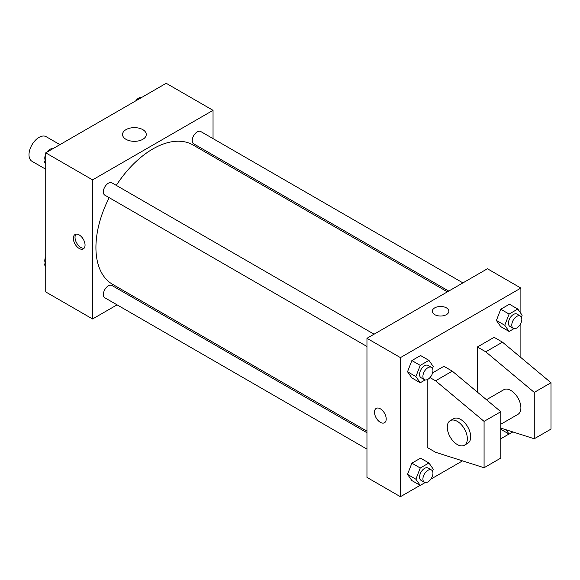 <?xml version="1.0" encoding="UTF-8"?>
<svg xmlns="http://www.w3.org/2000/svg" width="580" height="580" viewBox="0 0 580 580"><rect width="100%" height="100%" fill="white"/><g stroke="black" fill="none" stroke-linecap="round" stroke-linejoin="round"><path stroke-width="0.87" d="M59.928 144.637L46.139 136.677A14.195 8.2 120 0 0 35.199 140.483A14.195 8.2 120 0 0 29 154.766A14.195 8.2 120 0 0 31.944 161.269L45.733 169.229M117.066 304.841L92.575 318.978L45.733 291.936L45.733 152.837L166.192 83.288L213.041 110.331L213.041 138.613M132.595 295.88L131.261 296.641M109.192 197.671A80.446 46.444 120 0 0 95.925 247.5A80.446 46.444 120 0 0 112.585 284.323L366.959 431.186M447.405 291.849L193.031 144.986A80.446 46.444 120 0 0 116.29 185.375M213.041 155.005L213.041 156.542M92.575 318.978L92.575 179.88L213.041 110.331M462.934 282.888L200.796 131.544A7.098 4.096 120 0 0 195.322 133.444A7.098 4.096 120 0 0 192.226 140.585A7.098 4.096 120 0 0 193.698 143.84L448.739 291.08M366.959 432.724L111.918 285.476A7.098 4.096 120 0 0 106.452 287.375A7.098 4.096 120 0 0 103.349 294.524A7.098 4.096 120 0 0 104.821 297.772L366.959 449.116M366.959 346.492L104.821 195.148A7.098 4.096 -60 0 1 104.821 186.948A7.098 4.096 -60 0 1 111.918 182.852L374.057 334.196M92.575 179.88L45.733 152.837M126.012 139.331A11.868 6.851 180 0 1 122.532 134.48A11.868 6.851 180 0 1 134.4 127.629A11.868 6.851 180 0 1 146.269 134.48A11.868 6.851 180 0 1 138.946 140.809A11.868 6.851 180 0 1 126.012 139.331M85.05 245.086A8.28 4.778 60 0 1 83.331 248.878A8.28 4.778 60 0 1 75.052 244.093A8.28 4.778 60 0 1 75.052 234.53A8.28 4.778 60 0 1 81.432 236.749A8.28 4.778 60 0 1 85.05 245.086M84.093 248.24A8.28 4.778 60 0 1 76.741 243.121A8.28 4.778 60 0 1 75.98 234.197M420.137 485.329L400.425 496.712L366.959 477.391L366.959 338.299L487.425 268.75L520.884 288.064L520.884 313.432M509.008 434.021L500.808 438.755M462.514 460.868L430.846 479.145M520.884 323.198L520.884 357.548M446.433 314.628A8.28 4.778 180 0 1 437.407 315.665A8.28 4.778 180 0 1 432.296 311.25A8.28 4.778 180 0 1 440.575 306.472A8.28 4.778 180 0 1 448.855 311.25A8.28 4.778 180 0 1 446.433 314.628M400.425 496.712L400.425 357.613L366.959 338.299M400.425 357.613L520.884 288.064M448.855 311.25A8.28 4.778 0 0 0 440.575 306.472A8.28 4.778 0 0 0 432.296 311.25M376.21 408.4A8.28 4.778 -120 0 0 374.941 415.034A8.28 4.778 -120 0 0 380.349 422.334A8.28 4.778 60 0 1 374.934 415.034A8.28 4.778 60 0 1 376.202 408.4A8.28 4.778 60 0 1 384.489 413.185A8.28 4.778 60 0 1 384.489 422.748A8.28 4.778 60 0 1 380.349 422.334A8.28 4.778 -120 0 0 384.489 422.74M496.4 320.443L500.743 309.242L509.436 304.217L500.743 309.242L496.4 320.443L500.743 326.627L496.4 320.443L504.76 325.271L509.11 314.07L517.802 309.046L522.152 315.23L521.391 317.188M407.522 371.751L411.873 360.55L420.565 355.533L411.873 360.55L407.522 371.751L411.873 377.935L407.522 371.751L415.889 376.579L420.239 365.378L428.932 360.361L433.274 366.546L432.521 368.496M407.522 474.375L411.873 463.173L420.565 458.157L411.873 463.173L407.522 474.375L411.873 480.559L407.522 474.375L415.889 479.203L420.239 468.002L428.932 462.985L433.274 469.169L432.521 471.12M477.384 392.123L477.384 346.992L494.116 337.328L502.483 342.164L551 382.727L551 429.099L534.267 438.755L534.267 392.392L485.75 351.821L477.384 346.992M429.99 377.587L435.558 380.799L484.075 421.37L484.075 467.734L435.558 452.277L427.192 447.448L427.192 379.653M484.075 467.734L500.808 458.077L500.808 411.706L452.291 371.142L443.925 366.306L432.622 372.831M500.808 424.241L517.947 414.345A14.195 8.2 -120 0 0 517.947 397.952A14.195 8.2 -120 0 0 503.745 389.753L486.475 399.729M500.808 428.098L534.267 438.755M450.211 420.667L453.553 418.731A14.195 8.2 60 0 1 467.755 426.931A14.195 8.2 60 0 1 467.755 443.323L464.406 445.251A14.195 8.2 60 0 1 457.308 444.548A14.195 8.2 60 0 1 448.036 432.042A14.195 8.2 60 0 1 450.211 420.667A14.195 8.2 60 0 1 464.406 428.859A14.195 8.2 60 0 1 464.406 445.251M551 382.727L534.267 392.392M500.808 411.706L484.075 421.37M502.483 342.164L485.75 351.821M452.291 371.142L435.558 380.799M45.733 163.944L44.464 162.146L45.733 158.884M48.756 151.09L57.608 145.979M45.733 162.871L44.464 162.146M45.733 154.178A7.098 4.096 120 0 0 44.791 158.094A7.098 4.096 120 0 0 45.226 160.189M52.584 148.763A7.098 4.096 120 0 0 46.893 152.163M137.627 99.782L146.479 94.671M141.462 97.447A7.098 4.096 120 0 0 135.763 100.855M45.733 266.568L44.464 264.77L45.733 261.507M45.733 265.495L44.464 264.77M45.733 256.802A7.098 4.096 120 0 0 44.791 260.71A7.098 4.096 120 0 0 45.226 262.812M425.154 379.929L420.239 382.764L415.889 376.579M431.476 367.35L428.134 365.414A7.098 4.096 120 0 0 422.661 367.321A7.098 4.096 120 0 0 419.565 374.462A7.098 4.096 120 0 0 421.036 377.711L424.379 379.639A7.098 4.096 120 0 0 431.476 375.543A7.098 4.096 120 0 0 431.476 367.35A7.098 4.096 120 0 0 426.01 369.25A7.098 4.096 120 0 0 422.907 376.391A7.098 4.096 120 0 0 424.379 379.639M420.239 382.764L411.873 377.935M420.239 365.378L411.873 360.55M428.932 360.361L420.565 355.533M514.025 328.613L509.11 331.455L504.76 325.271M520.354 316.035L517.005 314.106A7.098 4.096 120 0 0 511.538 316.006A7.098 4.096 120 0 0 508.435 323.147A7.098 4.096 120 0 0 509.907 326.402L513.257 328.331A7.098 4.096 120 0 0 520.354 324.235A7.098 4.096 120 0 0 520.354 316.035A7.098 4.096 120 0 0 514.88 317.942A7.098 4.096 120 0 0 511.785 325.083A7.098 4.096 120 0 0 513.257 328.331M509.11 331.455L500.743 326.627M509.11 314.07L500.743 309.242M517.802 309.046L509.436 304.217M425.154 482.553L420.239 485.387L415.889 479.203M431.476 469.974L428.134 468.038A7.098 4.096 120 0 0 422.661 469.938A7.098 4.096 120 0 0 419.565 477.086A7.098 4.096 120 0 0 421.036 480.334L424.379 482.263A7.098 4.096 120 0 0 431.476 478.166A7.098 4.096 120 0 0 431.476 469.974A7.098 4.096 120 0 0 426.01 471.873A7.098 4.096 120 0 0 422.907 479.015A7.098 4.096 120 0 0 424.379 482.263M420.239 485.387L411.873 480.559M420.239 468.002L411.873 463.173M428.932 462.985L420.565 458.157M512.836 431.926L509.11 434.079L506.086 429.78M509.11 434.079L500.808 429.287"/></g></svg>
